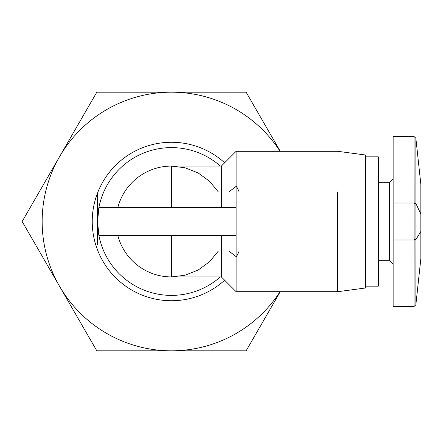 <?xml version="1.0" encoding="UTF-8"?>
<svg xmlns="http://www.w3.org/2000/svg" width="443" height="443" viewBox="0 0 443 443"><rect width="100%" height="100%" fill="white"/><g stroke="black" fill="none" stroke-linecap="round" stroke-linejoin="round"><path stroke-width="0.66" d="M420.85 258.352L420.85 184.648M236.645 256.303L239.192 251.059A73.892 73.892 0 0 1 236.651 256.298L236.119 256.619L236.119 291.699L337.721 291.699L337.721 191.941M224.645 280.225A79.225 79.225 0 0 1 92.238 221.5A79.225 79.225 0 0 1 224.645 162.775M236.651 186.702A73.892 73.892 0 0 1 239.187 191.941L236.645 186.697L236.119 186.381L228.87 191.941M220.343 276.919A73.892 73.892 0 0 1 98.883 235.355L97.571 221.428L97.571 244.94L97.576 192.91M97.571 221.572L98.883 207.645A73.892 73.892 0 0 1 220.343 166.081M218.344 251.059L209.545 261.763L198.054 270.125L184.925 275.258L171.463 276.919A55.419 55.419 0 0 1 117.805 235.355L98.883 235.355A73.892 73.892 0 0 1 97.571 221.5M337.721 251.059L337.721 291.699L365.431 288.005L365.431 154.995L365.431 156.844L378.361 156.844L378.361 182.704L389.447 182.704L389.447 191.941M98.883 235.355L236.119 235.355L236.119 291.699L221.339 276.919L221.339 251.059M365.431 156.844L365.431 288.005M389.447 251.059L389.447 260.296L378.361 260.296L378.361 286.156L378.361 156.844M389.447 260.296L389.447 182.704L393.14 179.011L393.14 136.527L393.14 306.473L393.14 263.989L389.447 260.296M280.253 291.699L246.125 350.812L96.807 350.812L22.15 221.5L96.807 92.188L246.125 92.188L280.253 151.301M25.999 228.162L22.15 221.5L25.999 214.838M104.504 350.812L96.807 350.812L92.958 344.145M249.968 344.145L246.125 350.812L238.428 350.812M238.428 92.188L246.125 92.188L249.968 98.855M92.958 98.855L96.807 92.188L104.504 92.188M280.065 291.699A129.312 129.312 0 0 1 59.478 286.156A129.312 129.312 0 0 1 171.463 92.188A129.312 129.312 0 0 1 280.065 151.301M97.571 221.472A73.892 73.892 0 0 1 98.883 207.645L117.805 207.645A55.419 55.419 0 0 1 171.463 166.081L184.925 167.742L198.054 172.875L209.545 181.237L218.344 191.941M228.87 251.059L236.119 256.619M236.119 186.381L236.119 151.301L236.119 207.645L98.883 207.645M414.116 239.541L414.022 136.715L414.122 203.027L415.944 203.021L415.855 138.177L415.938 239.979L414.116 239.973L414.022 306.478L414.116 239.541L415.938 239.547L420.85 231.451L420.85 258.502L420.85 184.327L415.855 138.177L414.022 136.527L414.089 189.698M221.339 191.941L221.339 166.081L221.339 207.645L236.119 207.645L236.119 235.355L230.067 235.355M221.339 235.355L221.339 276.919L171.463 276.919L171.463 235.355L221.339 235.355M415.916 189.034L415.855 138.177M415.938 239.979L415.855 304.828L415.938 239.979M420.85 258.673L415.855 304.828L415.916 253.966M365.431 154.995L337.721 151.301L236.119 151.301L221.339 166.081L171.463 166.081L171.463 207.645L221.339 207.645M415.855 304.828L414.022 306.478L414.089 253.302M420.85 214.074L415.944 203.592L414.122 203.592M414.122 203.027L393.14 203.027M393.14 239.973L414.116 239.973M365.431 286.156L378.361 286.156M393.14 136.527L414.022 136.527M393.14 306.473L414.022 306.473"/></g></svg>
